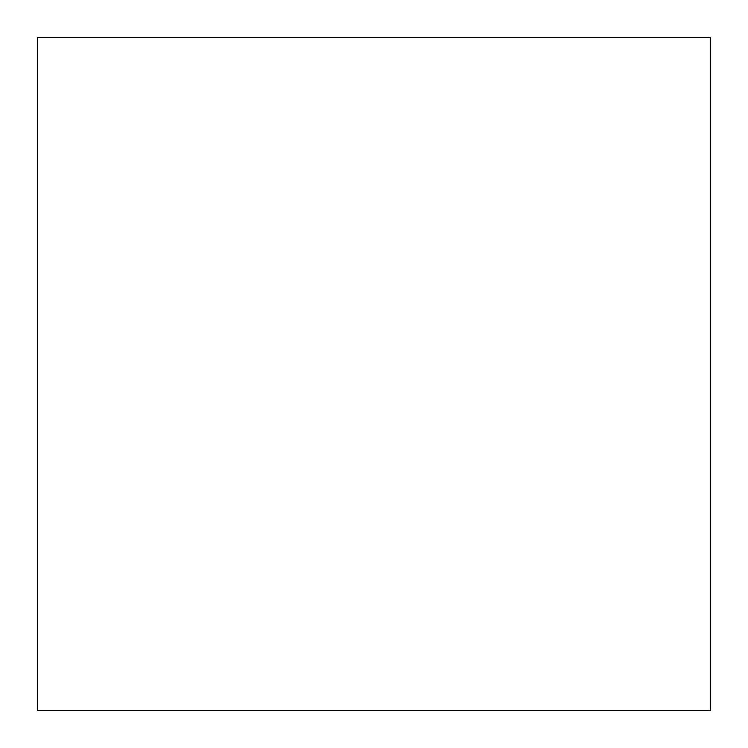 <?xml version="1.0" encoding="UTF-8"?>
<svg xmlns="http://www.w3.org/2000/svg" width="748" height="748" viewBox="0 0 748 748"><rect width="100%" height="100%" fill="white"/><g stroke="black" fill="none" stroke-linecap="round" stroke-linejoin="round"><path stroke-width="0.56" stroke-dasharray="3.74 2.81" d="M710.6 37.4L710.6 710.6L37.4 710.6L37.4 37.4L710.6 37.4L710.6 710.6L37.4 710.6L37.4 37.4L710.6 37.4"/><path stroke-width="1.12" d="M710.6 710.6L710.6 37.4L37.4 37.4L37.4 710.6L710.6 710.6L37.4 710.6L37.4 37.4L710.6 37.4L710.6 710.6"/></g></svg>
